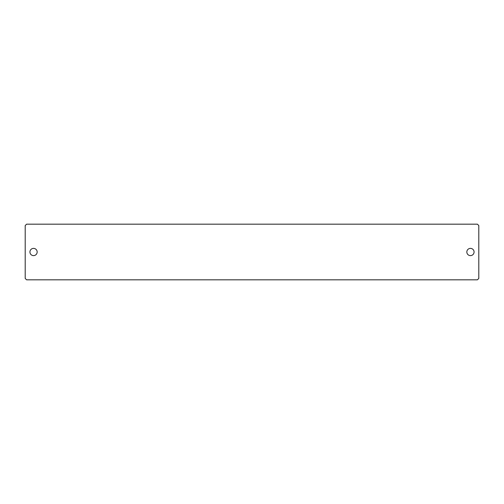 <?xml version="1.0" encoding="UTF-8"?>
<svg xmlns="http://www.w3.org/2000/svg" width="504" height="504" viewBox="0 0 504 504"><rect width="100%" height="100%" fill="white"/><g stroke="black" fill="none" stroke-linecap="round" stroke-linejoin="round"><path stroke-width="0.76" d="M29.931 252A3.616 3.616 0 0 0 33.547 255.616A3.616 3.616 0 0 0 37.164 252A3.616 3.616 0 0 0 33.547 248.384A3.616 3.616 0 0 0 29.931 252M466.836 252A3.616 3.616 0 0 0 470.452 255.616A3.616 3.616 0 0 0 474.069 252A3.616 3.616 0 0 0 470.452 248.384A3.616 3.616 0 0 0 466.836 252M25.2 225.565L25.2 278.435L26.592 279.827L477.408 279.827L478.8 278.435L478.8 225.565L477.408 224.173L26.592 224.173L25.2 225.565"/></g></svg>
